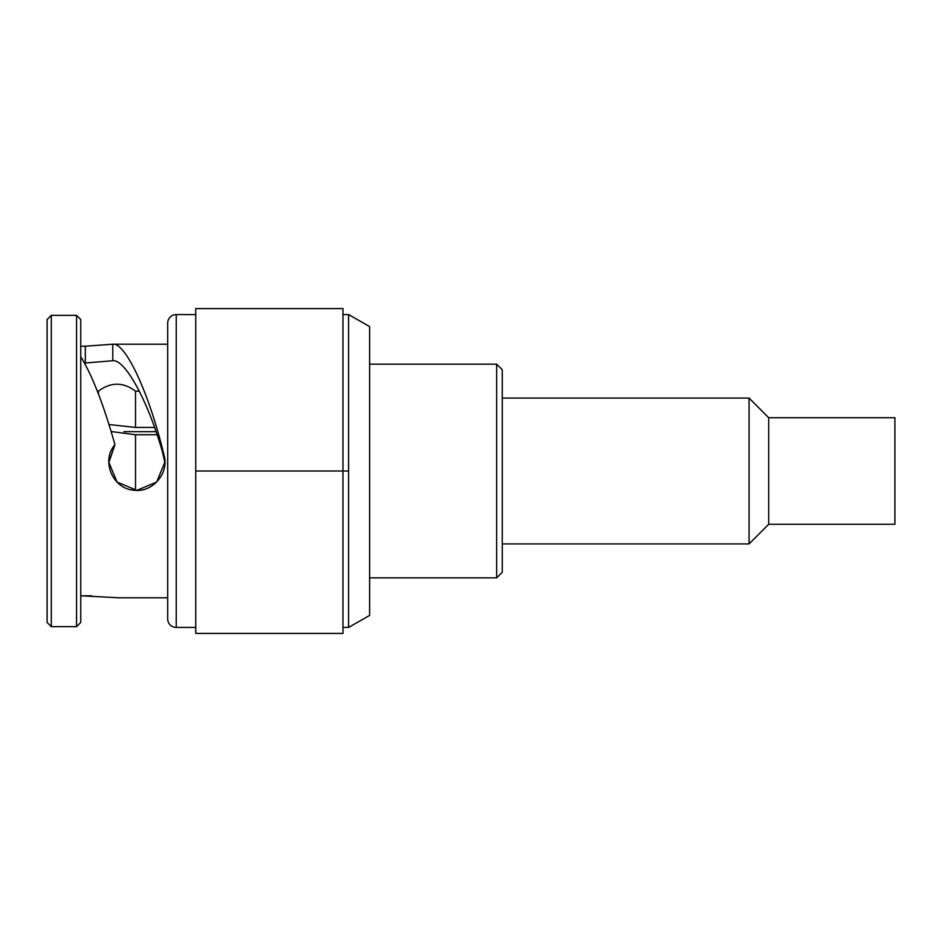 <?xml version="1.0" encoding="UTF-8"?>
<svg xmlns="http://www.w3.org/2000/svg" width="942" height="942" viewBox="0 0 942 942"><rect width="100%" height="100%" fill="white"/><g stroke="black" fill="none" stroke-linecap="round" stroke-linejoin="round"><path stroke-width="1.41" d="M496.658 364.154L369.617 364.154L496.658 364.154L496.658 577.846L369.617 577.846L496.658 577.846L496.658 364.154L502.274 369.759L502.274 572.241L502.274 369.759M98.427 391.177L98.427 393.944L98.427 391.177C110.791 381.887 123.155 381.887 135.518 391.177L135.518 427.444L109.001 424.512L135.518 427.444L135.518 391.177L139.298 391.177M502.274 572.241L502.274 543.923L502.274 572.241L496.658 577.846M156.054 431.66L123.92 431.66L156.054 431.66M111.156 431.53L135.518 434.733L135.518 490.323L135.518 434.733L157.102 434.733M154.582 427.444L135.518 427.444L154.582 427.444M51.304 626.654L47.1 622.438L47.1 319.562L47.1 622.438L47.1 319.562L51.304 315.346L76.549 315.346L76.549 626.654L51.304 626.654L51.304 315.346L51.304 626.654L76.549 626.654L76.549 315.346L51.304 315.346M195.736 633.413L195.736 471L342.97 471L342.97 633.413L195.736 633.413M195.736 471L195.736 308.587L342.97 308.587L342.97 471L195.736 471M348.587 471L348.587 627.431L348.587 471L342.97 471L348.587 471L348.587 314.569L348.587 471M80.753 319.562L80.753 346.209L85.333 346.209L80.753 346.209L80.753 319.562L80.753 622.438L80.753 319.562L76.549 315.346M119.234 597.793L80.753 595.791L80.753 622.438L76.549 626.654M119.163 597.793L167.688 597.793L167.688 618.882L167.688 323.118L167.688 344.207L112.746 344.207L85.333 346.209L85.31 363.035L84.486 363.035L112.816 360.727L112.746 344.207L167.688 344.207L167.688 323.118A8.549 8.549 0 0 1 176.236 314.569A8.549 8.549 0 0 0 167.688 323.118L167.688 618.882A8.549 8.549 0 0 0 176.236 627.431L176.236 314.569L176.236 627.431A8.549 8.549 0 0 1 167.688 618.882L167.688 597.793L119.163 597.793M80.753 356.724C92.257 375.363 103.667 404.707 114.959 444.742C100.829 460.391 112.545 488.733 133.776 490.181C152.133 493.149 169.395 473.202 164.096 455.539C149.59 394.168 125.627 342.311 112.816 344.207C125.627 342.311 149.59 394.168 164.096 455.539L164.885 462.086L156.702 482.01L136.873 490.346L117.02 482.045L108.801 462.133L114.959 444.742L108.801 462.734L114.1 447.014M164.885 462.734L162.554 452.172C147.988 400.927 125.086 359.161 112.816 360.727C125.086 359.161 147.988 400.927 162.554 452.172L164.874 462.557M80.753 622.438L80.753 595.791L91.68 595.791M47.1 319.562L47.1 622.438M369.617 326.568L369.617 615.432L348.587 627.431L369.617 615.432L369.617 326.568L348.587 314.569L369.617 326.568M894.9 417.718L894.9 524.282L768.696 524.282L768.696 417.718L894.9 417.718L894.9 524.282L768.696 524.282L749.067 543.923L768.696 524.282L768.696 417.718L749.067 398.077L502.274 398.077L749.067 398.077L749.067 543.923L502.274 543.923L749.067 543.923L749.067 398.077L768.696 417.718L894.9 417.718M348.587 627.431L342.97 627.431M348.587 314.569L342.97 314.569M176.236 627.431L195.736 627.431M176.236 314.569L195.736 314.569M164.885 462.157L164.885 463.311"/></g></svg>
